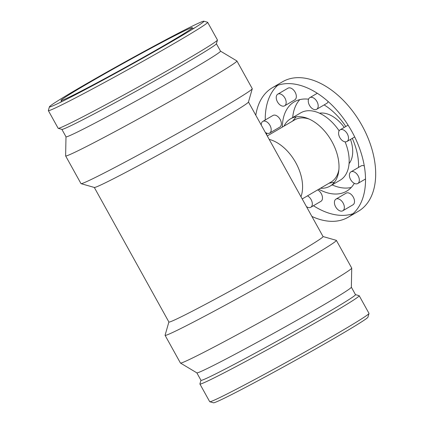 <?xml version="1.0" encoding="UTF-8"?>
<svg xmlns="http://www.w3.org/2000/svg" width="424" height="424" viewBox="0 0 424 424"><rect width="100%" height="100%" fill="white"/><g stroke="black" fill="none" stroke-linecap="round" stroke-linejoin="round"><path stroke-width="0.64" d="M319.511 113.197A30.014 18.603 59.6 0 1 344.24 127.423M350.5 139.411A30.014 18.603 59.6 0 1 349.053 163.627M351.263 187.45A51.776 32.092 59.6 0 1 332.14 184.891M292.692 117.554A51.776 32.092 59.6 0 1 299.81 99.624M318.774 189.242A51.776 32.092 -120.4 0 0 345.544 191.775A51.776 32.092 -120.4 0 0 346.625 191.187A51.776 32.092 -120.4 0 0 354.289 183.343M358.513 167.438A51.776 32.092 -120.4 0 0 352.296 138.357M345.793 126.516A51.776 32.092 -120.4 0 0 324.116 104.924M308.571 99.19A51.776 32.092 -120.4 0 0 294.283 101.84A51.776 32.092 -120.4 0 0 282.358 127.089M353.001 213.712A75.037 46.508 59.6 0 1 313.442 205.72M266.876 135.219A75.037 46.508 59.6 0 1 266.479 133.051M265.244 119.987A75.037 46.508 59.6 0 1 277.752 85.266M255.799 115.238A75.037 46.508 59.6 0 1 272.362 87.726L282.527 81.768A75.037 46.508 59.6 0 1 360.58 123.008A75.037 46.508 59.6 0 1 358.386 211.258L348.221 217.21A75.037 46.508 59.6 0 1 346.657 218.063A75.037 46.508 59.6 0 1 311.894 216.436M364.269 165.932A6.752 4.187 -120.4 0 0 361.116 165.911L350.955 171.863A6.752 4.187 59.6 0 1 356.483 173.596A6.752 4.187 59.6 0 1 359.329 180.529A6.752 4.187 59.6 0 1 357.782 183.518A6.752 4.187 59.6 0 1 350.759 179.808A6.752 4.187 59.6 0 1 350.955 171.863M316.643 109.302A6.752 4.187 59.6 0 1 309.621 105.592A6.752 4.187 59.6 0 1 309.817 97.647A6.752 4.187 59.6 0 1 313.559 97.965A6.752 4.187 59.6 0 1 317.905 103.869A6.752 4.187 59.6 0 1 316.643 109.302L326.803 103.35A6.752 4.187 -120.4 0 0 328.149 101.522M284.615 105.815L294.781 99.863A6.752 4.187 -120.4 0 0 295.04 92.029A6.752 4.187 -120.4 0 0 288.092 88.134A6.752 4.187 -120.4 0 0 287.954 88.208L277.789 94.16A6.752 4.187 59.6 0 1 277.932 94.086A6.752 4.187 59.6 0 1 284.88 97.986A6.752 4.187 59.6 0 1 284.615 105.815A6.752 4.187 59.6 0 1 277.593 102.105A6.752 4.187 59.6 0 1 277.789 94.16M269.632 133.067L279.792 127.115A6.752 4.187 -120.4 0 0 279.994 119.171A6.752 4.187 -120.4 0 0 272.966 115.46L262.806 121.412A6.752 4.187 59.6 0 1 269.828 125.128A6.752 4.187 59.6 0 1 269.632 133.067A6.752 4.187 59.6 0 1 265.302 132.378M307.501 195.846A6.752 4.187 59.6 0 1 312 201.739A6.752 4.187 59.6 0 1 310.771 207.283L320.931 201.331A6.752 4.187 -120.4 0 0 322.161 195.782A6.752 4.187 -120.4 0 0 317.666 189.894M352.816 204.898A6.752 4.187 -120.4 0 0 352.959 204.819A6.752 4.187 -120.4 0 0 353.155 196.874A6.752 4.187 -120.4 0 0 346.132 193.164L335.967 199.121A6.752 4.187 59.6 0 1 342.995 202.831A6.752 4.187 59.6 0 1 342.799 210.77A6.752 4.187 59.6 0 1 342.656 210.85A6.752 4.187 59.6 0 1 335.707 206.949A6.752 4.187 59.6 0 1 335.967 199.121M347.277 133.772A6.752 4.187 59.6 0 1 346.949 141.489A6.752 4.187 59.6 0 1 339.926 137.779A6.752 4.187 59.6 0 1 340.122 129.834A6.752 4.187 59.6 0 1 347.277 133.772M261.253 125.075A6.752 4.187 59.6 0 1 261.258 124.402A6.752 4.187 59.6 0 1 262.806 121.412M310.771 207.283A6.752 4.187 59.6 0 1 307.024 206.97A6.752 4.187 59.6 0 1 306.441 206.594M302.392 199.291A6.752 4.187 59.6 0 1 302.392 198.84M272.362 87.726A75.037 46.508 59.6 0 1 350.42 128.96A75.037 46.508 59.6 0 1 348.221 217.21M284.064 126.092A39.019 24.184 59.6 0 1 290.567 118.8A39.019 24.184 59.6 0 1 291.383 118.354A39.019 24.184 59.6 0 1 331.536 140.89A39.019 24.184 59.6 0 1 330.015 186.136A39.019 24.184 59.6 0 1 329.199 186.576A39.019 24.184 59.6 0 1 320.475 188.245M290.567 118.8L300.733 112.848A39.019 24.184 59.6 0 1 301.549 112.402A39.019 24.184 59.6 0 1 339.142 130.831M345.083 141.833A39.019 24.184 59.6 0 1 340.181 180.179L330.015 186.136M267.274 135.929L294.664 119.881A36.019 22.324 59.6 0 1 309.271 119.118M338.882 169.664A36.019 22.324 59.6 0 1 331.075 182.034L302.206 198.951M269.187 139.385A37.519 23.251 59.6 0 1 295.756 162.652A37.519 23.251 59.6 0 1 300.966 196.715M65.99 136.793L65.625 155.873A97.923 2.952 -29 0 0 65.635 155.926L80.979 183.608A97.923 2.952 -29 0 0 81.058 183.666L94.361 187.472A88.128 2.655 -29 0 0 172.653 147.017A88.128 2.655 -29 0 0 248.453 102.057L252.269 88.759A97.923 2.952 -29 0 0 252.264 88.658L236.921 60.982A97.923 2.952 -29 0 0 236.883 60.945L220.512 51.145M94.308 187.456L168.906 322.033A88.128 2.655 -29 0 0 247.272 281.626A88.128 2.655 -29 0 0 323.061 236.581L248.464 102.004M168.885 321.996L165.079 335.241A97.923 2.952 -29 0 0 165.084 335.342A97.923 2.952 -29 0 0 252.158 290.445A97.923 2.952 -29 0 0 336.375 240.392A97.923 2.952 -29 0 0 336.29 240.334L323.046 236.544M165.084 335.342L180.428 363.018A97.923 2.952 -29 0 0 180.465 363.055A97.923 2.952 -29 0 0 267.502 318.127A97.923 2.952 -29 0 0 351.729 268.127A97.923 2.952 -29 0 0 351.719 268.074L336.375 240.392M180.465 363.055L196.863 372.871A88.335 2.661 -29 0 0 275.377 332.337A88.335 2.661 -29 0 0 351.358 287.234L351.729 268.127M196.842 372.855L200.976 380.317A88.335 2.661 -29 0 0 279.527 339.815A88.335 2.661 -29 0 0 355.492 294.664L351.358 287.207M200.955 380.28L199.905 383.937A91.065 2.745 -29 0 0 199.911 384.027A91.065 2.745 -29 0 0 280.889 342.279A91.065 2.745 -29 0 0 359.208 295.729A91.065 2.745 -29 0 0 359.133 295.676L355.476 294.627M199.911 384.027L209.7 401.687A91.065 2.745 -29 0 0 209.774 401.74A91.065 2.745 -29 0 0 290.679 359.934A91.065 2.745 -29 0 0 369.002 313.479A91.065 2.745 -29 0 0 368.997 313.384L359.208 295.729M209.774 401.74L213.484 402.8A88.335 2.661 -29 0 0 291.961 362.25A88.335 2.661 -29 0 0 367.937 317.189L369.002 313.479M81.058 183.666A97.923 2.952 -29 0 0 168.052 138.717A97.923 2.952 -29 0 0 252.269 88.759M65.635 155.926A97.923 2.952 -29 0 0 152.709 111.035A97.923 2.952 -29 0 0 236.921 60.982M61.878 129.373L66.001 136.814A88.335 2.661 -29 0 0 144.552 96.317A88.335 2.661 -29 0 0 220.522 51.161L216.394 43.72M49.417 106.811L48.352 110.521A91.065 2.745 -29 0 0 48.357 110.616L58.141 128.271A91.065 2.745 -29 0 0 58.221 128.324L61.931 129.389A88.335 2.661 -29 0 0 140.408 88.839A88.335 2.661 -29 0 0 216.378 43.773L217.443 40.063A91.065 2.745 -29 0 0 217.443 39.973L207.654 22.313A91.065 2.745 -29 0 0 207.575 22.26L203.864 21.2A88.335 2.661 -29 0 0 158.131 43.884A88.335 2.661 -29 0 0 77.762 88.807A88.335 2.661 -29 0 0 49.417 106.811A88.335 2.661 -29 0 0 127.969 66.404A88.335 2.661 -29 0 0 203.864 21.2M58.221 128.324A91.065 2.745 -29 0 0 139.12 86.523A91.065 2.745 -29 0 0 217.443 40.063M61.623 101.484A91.065 2.745 -29 0 0 59.63 102.709M48.357 110.616A91.065 2.745 -29 0 0 129.336 68.863A91.065 2.745 -29 0 0 207.654 22.313M194.976 27.687A91.065 2.745 -29 0 0 192.878 28.726M85.129 85.081A75.037 2.263 -29 0 0 61.051 100.456A75.037 2.263 -29 0 0 99.062 81.71A75.037 2.263 -29 0 0 168.233 43.073A75.037 2.263 -29 0 0 192.305 27.698A75.037 2.263 -29 0 0 154.299 46.444A75.037 2.263 -29 0 0 85.129 85.081M365.504 178.997L357.782 183.518M348.099 125.16L340.122 129.834M354.703 136.947L346.949 141.489M317.311 93.259L309.817 97.647M352.959 204.819L342.799 210.77M329.013 183.242L334.483 182.166M292.602 121.089L296.212 116.844M61.051 100.456L61.734 101.68M192.989 28.927L192.305 27.698"/></g></svg>
